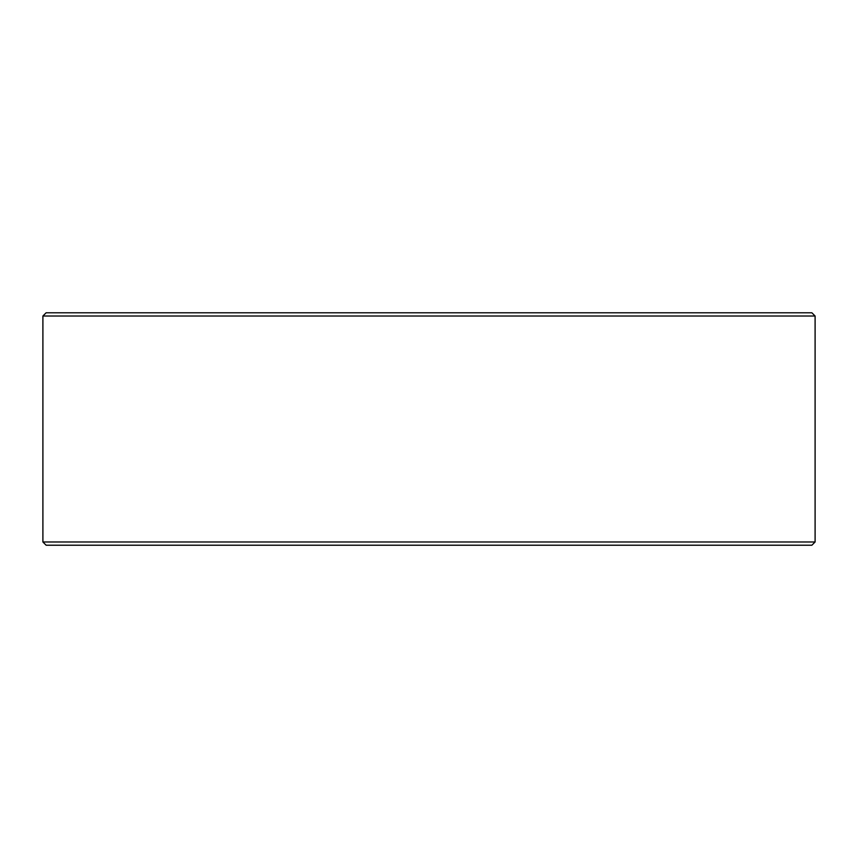 <?xml version="1.0" encoding="UTF-8"?>
<svg xmlns="http://www.w3.org/2000/svg" width="858" height="858" viewBox="0 0 858 858"><rect width="100%" height="100%" fill="white"/><g stroke="black" fill="none" stroke-linecap="round" stroke-linejoin="round"><path stroke-width="1.29" d="M42.9 316.012L46.128 312.784L811.872 312.784L815.1 316.012L42.9 316.012L42.9 541.988L815.1 541.988L811.872 545.216L46.128 545.216L42.9 541.988M815.1 316.012L815.1 541.988"/></g></svg>
